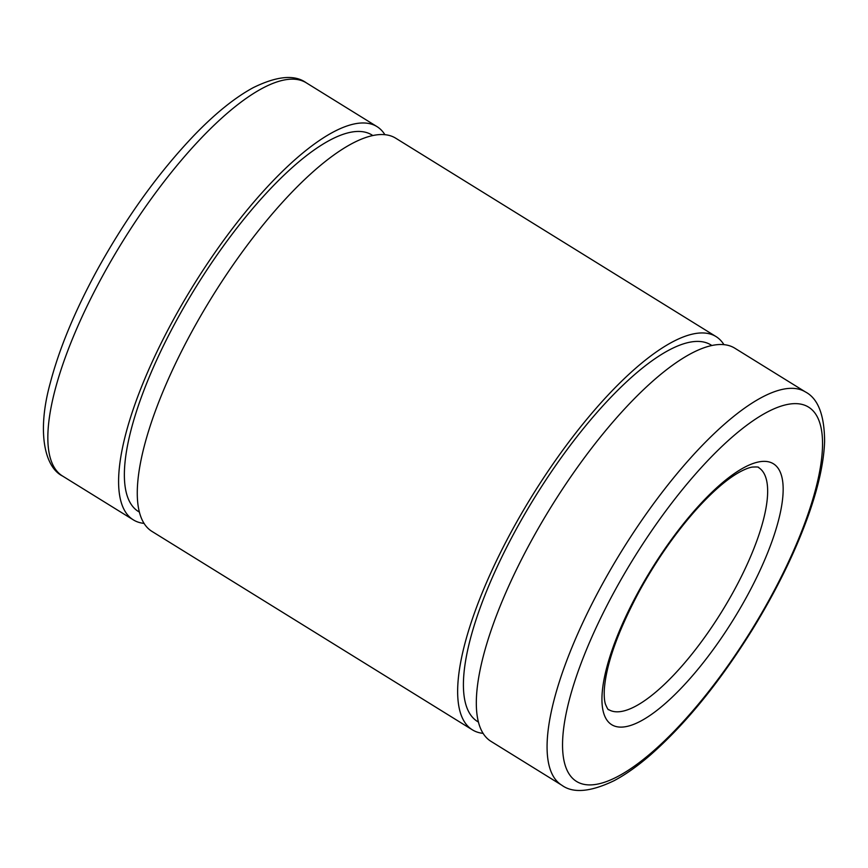 <?xml version="1.0" encoding="UTF-8"?>
<svg xmlns="http://www.w3.org/2000/svg" width="868" height="868" viewBox="0 0 868 868"><rect width="100%" height="100%" fill="white"/><g stroke="black" fill="none" stroke-linecap="round" stroke-linejoin="round"><path stroke-width="1.3" d="M144.099 523.393A231.311 72.456 -58.2 0 1 133.346 519.878A231.311 72.456 -58.2 0 1 173.871 318.816A231.311 72.456 -58.2 0 1 376.929 126.565A231.311 72.456 -58.2 0 1 384.86 134.627M139.455 512.153L138.5 511.567A221.524 69.386 -58.2 0 1 177.311 319.001A221.524 69.386 -58.2 0 1 371.775 134.887L372.73 135.473M483.14 733.362A231.311 72.456 -58.2 0 1 472.398 729.847L152.03 531.444A231.311 72.456 -58.2 0 1 192.544 330.382A231.311 72.456 -58.2 0 1 395.602 138.131L715.97 336.534A231.311 72.456 -58.2 0 1 723.901 344.596M472.398 729.847A231.311 72.456 -58.2 0 1 512.923 528.786A231.311 72.456 -58.2 0 1 715.97 336.534M478.496 722.122L477.552 721.536A221.524 69.386 -58.2 0 1 516.351 528.97A221.524 69.386 -58.2 0 1 710.816 344.856L711.771 345.442M561.824 785.236L491.071 741.413A231.311 72.456 -58.2 0 1 531.596 540.352A231.311 72.456 -58.2 0 1 734.654 348.101L805.406 391.924C818.068 398.553 824.459 415.088 824.6 441.519C823.873 462.188 818.524 486.644 808.542 514.898C795.5 551.505 777.023 589.35 753.131 628.432C720.288 681.402 686.089 723.565 650.512 754.91C637.741 765.988 625.6 774.582 614.11 780.679C590.576 792.007 573.14 793.526 561.824 785.236A231.311 72.456 -58.2 0 1 602.349 584.175A231.311 72.456 -58.2 0 1 805.406 391.924M638.674 591.216A153.473 48.065 -58.2 0 1 782.556 480.525A153.473 48.065 -58.2 0 1 656.555 710.675A153.473 48.065 -58.2 0 1 638.674 591.216M615.238 589.947A220.19 68.963 -58.2 0 1 821.67 431.136A220.19 68.963 -58.2 0 1 640.877 761.345A220.19 68.963 -58.2 0 1 615.238 589.947M758.567 467.559A142.352 44.583 -58.2 0 1 721.525 612.048A142.352 44.583 -58.2 0 1 608.663 709.601C608.392 710.317 607.307 708.494 605.419 704.132C604.378 700.801 604.009 695.941 604.312 689.528C606.135 664.248 617.853 631.394 639.456 590.989C656.425 560.251 675.315 533.147 696.136 509.7C712.075 492.058 726.245 479.689 738.657 472.593C744.256 469.479 748.78 467.635 752.22 467.082C756.972 466.832 759.088 466.995 758.567 467.559M103.118 274.993A231.311 72.456 -58.2 0 1 306.176 82.753C294.599 74.366 276.946 76.004 253.217 87.668C235.044 97.52 215.524 113.209 194.682 134.735C158.877 172.157 126.402 217.206 97.27 269.872C74.984 310.766 59.306 348.491 50.246 383.07C36.89 431.222 44.29 467.049 62.594 476.065A231.311 72.456 -58.2 0 1 103.118 274.993M62.594 476.065L133.346 519.878M306.176 82.753L376.929 126.565"/></g></svg>
